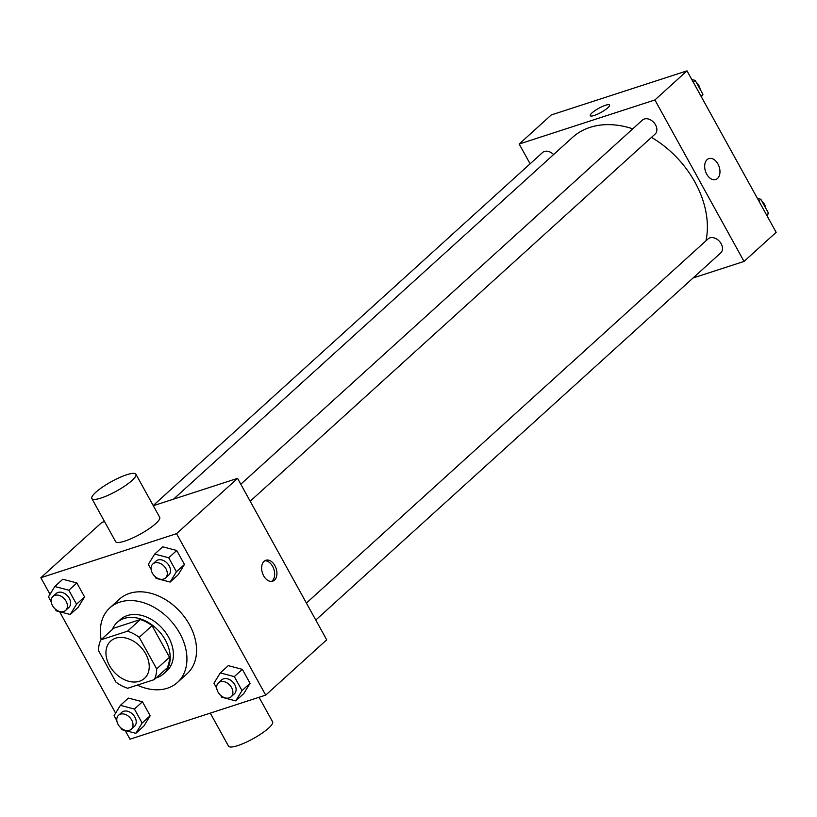 <?xml version="1.0" encoding="UTF-8"?>
<svg xmlns="http://www.w3.org/2000/svg" width="817" height="817" viewBox="0 0 817 817"><rect width="100%" height="100%" fill="white"/><g stroke="black" fill="none" stroke-linecap="round" stroke-linejoin="round"><path stroke-width="1.23" d="M115.708 638.189A25.174 18.25 47.8 0 1 143.598 650.536A25.174 18.25 47.8 0 1 144.497 678.365A25.174 18.25 47.8 0 1 114.074 671.982A25.174 18.25 47.8 0 1 110.683 641.069A25.174 18.25 47.8 0 1 115.708 638.189M98.52 650.536L115.953 682.124A33.803 24.51 47.8 0 0 127.687 688.251L154.229 679.632A33.803 24.51 47.8 0 0 156.67 668.898L139.227 637.321A33.803 24.51 47.8 0 0 127.493 631.194L100.951 639.813A33.803 24.51 47.8 0 0 98.52 650.536M156.67 668.898L169.507 657.256L152.074 625.669L139.227 637.321M127.493 631.194L140.34 619.541L113.788 628.171L100.951 639.813M140.34 619.541A33.803 24.51 47.8 0 1 152.074 625.669M169.507 657.256A33.803 24.51 47.8 0 1 167.076 667.989L154.229 679.632M156.18 677.865A34.61 25.092 -132.2 0 0 163.676 673.719A34.61 25.092 -132.2 0 0 165.31 639.997A34.61 25.092 -132.2 0 0 117.188 622.431A34.61 25.092 -132.2 0 0 112.327 629.488M117.188 622.431L120.395 619.521A34.61 25.092 47.8 0 1 127.299 615.569A34.61 25.092 47.8 0 1 168.527 637.086A34.61 25.092 47.8 0 1 166.893 670.808L163.676 673.719M101.134 639.65A50.337 36.499 47.8 0 1 109.825 607.868A50.337 36.499 47.8 0 1 119.874 602.109A50.337 36.499 47.8 0 1 175.655 626.802A50.337 36.499 47.8 0 1 177.452 682.461A50.337 36.499 47.8 0 1 137.307 685.126M109.825 607.868L119.456 599.137A50.337 36.499 47.8 0 1 129.505 593.377A50.337 36.499 47.8 0 1 185.285 618.071A50.337 36.499 47.8 0 1 187.093 673.729L177.452 682.461M220.651 695.349L221.673 697.207L235.715 700.894L243.742 693.613L250.053 683.318L242.332 669.337L228.3 665.651L220.273 672.922L213.952 683.226L216.73 688.251M120.763 727.794L121.784 729.652L135.826 733.329L143.853 726.058L150.175 715.763L142.454 701.772L128.412 698.086L120.385 705.367L114.063 715.661L116.841 720.686M125.205 730.541L129.985 739.201L265.699 695.124L176.564 533.664L40.85 577.742L50 594.316M59.6 611.708L115.606 713.159M155.046 576.516L156.067 578.365L170.11 582.051L178.137 574.78L184.458 564.476L176.738 550.495L162.695 546.808L154.668 554.089L148.347 564.384L151.125 569.408M55.158 608.951L56.189 610.81L70.221 614.496L78.248 607.215L84.57 596.921L76.849 582.94L62.807 579.253L54.78 586.524L48.469 596.829L51.236 601.853M265.699 695.124L326.698 639.823L237.563 478.353L176.564 533.664M264.085 561.32A11.009 7.21 -108 0 1 265.882 560.258A11.009 7.21 -108 0 1 276.146 568.509A11.009 7.21 -108 0 1 272.684 581.204A11.009 7.21 -108 0 1 262.982 574.433A11.009 7.21 -108 0 1 264.085 561.32M237.563 478.353L153.3 505.723M104.545 521.563L101.849 522.431L40.85 577.742M135.918 474.238L159.693 517.294A25.174 5.372 151.1 0 1 140.248 534.165A25.174 5.372 151.1 0 1 115.616 541.62L91.851 498.564A25.174 5.372 151.1 0 1 102.564 487.044A25.174 5.372 151.1 0 1 126.727 474.759A25.174 5.372 151.1 0 1 135.918 474.238A25.174 5.372 151.1 0 1 116.484 491.099A25.174 5.372 151.1 0 1 91.851 498.564M210.286 713.118L228.515 746.146A25.174 5.372 -28.9 0 0 237.716 745.625A25.174 5.372 -28.9 0 0 261.879 733.339A25.174 5.372 -28.9 0 0 272.592 721.819L259.05 697.289M264.79 560.779A11.009 7.21 -108 0 1 273.869 569.245A11.009 7.21 -108 0 1 271.499 581.428M173.521 499.156L572.451 137.47A88.103 63.879 47.8 0 1 590.027 127.381A88.103 63.879 47.8 0 1 632.787 128.841M651.466 137.379A88.103 63.879 47.8 0 1 705.959 240.811M553.589 154.556A9.436 6.842 -132.2 0 0 542.539 152.544L153.198 505.539M306.406 603.069L708.022 238.942A9.436 6.842 47.8 0 1 709.912 237.859A9.436 6.842 47.8 0 1 720.369 242.486A9.436 6.842 47.8 0 1 720.706 252.923L315.781 620.052M240.801 484.236L642.428 120.099A9.436 6.842 47.8 0 1 644.307 119.016A9.436 6.842 47.8 0 1 654.764 123.653A9.436 6.842 47.8 0 1 655.101 134.09L250.176 501.219M693.071 277.984L744.042 261.43L654.907 99.96L519.193 144.037L530.11 163.809M654.907 99.96L687.015 70.854L776.15 232.324L744.042 261.43M707.124 159.632A11.009 7.21 -108 0 1 708.921 158.58A11.009 7.21 -108 0 1 719.174 166.821A11.009 7.21 -108 0 1 715.723 179.526A11.009 7.21 -108 0 1 706.021 172.755A11.009 7.21 -108 0 1 707.124 159.632M687.015 70.854L551.301 114.931L519.193 144.037M605.52 105.26A11.009 2.349 151.1 0 1 609.533 105.036A11.009 2.349 151.1 0 1 601.036 112.419A11.009 2.349 151.1 0 1 590.252 115.677A11.009 2.349 151.1 0 1 594.939 110.642A11.009 2.349 151.1 0 1 605.52 105.26M590.262 115.677A11.009 2.349 151.1 0 1 594.95 110.642A11.009 2.349 151.1 0 1 605.52 105.27A11.009 2.349 151.1 0 1 609.543 105.036M708.911 158.58A11.009 7.21 -108 0 1 719.174 166.821A11.009 7.21 -108 0 1 715.723 179.526M701.394 96.896L702.937 94.394L695.216 80.413L691.795 79.515M702.937 94.394L700.986 96.161M695.216 80.413L693.265 82.18M696.237 82.272A9.436 6.842 47.8 0 1 700.159 89.37M767 215.739L768.531 213.237L760.811 199.246L757.4 198.357M768.531 213.237L766.591 214.994M760.811 199.246L758.87 201.013M761.842 201.105A9.436 6.842 47.8 0 1 765.764 208.212M70.221 614.496L76.543 604.202L68.822 590.211L54.78 586.524M52.952 596.43L56.169 593.52A9.436 6.842 47.8 0 1 58.048 592.437A9.436 6.842 47.8 0 1 68.505 597.064A9.436 6.842 47.8 0 1 68.842 607.501L65.636 610.411A9.436 6.842 47.8 0 1 54.218 608.022A9.436 6.842 47.8 0 1 52.952 596.43A9.436 6.842 47.8 0 1 54.841 595.348A9.436 6.842 47.8 0 1 65.299 599.974A9.436 6.842 47.8 0 1 65.636 610.411M78.248 607.215L84.57 596.921L76.543 604.202M84.57 596.921L76.849 582.94L68.822 590.211M76.849 582.94L62.807 579.253M135.826 733.329L142.148 723.035L134.427 709.054L120.385 705.367M118.557 715.263L121.764 712.353A9.436 6.842 47.8 0 1 123.653 711.28A9.436 6.842 47.8 0 1 134.111 715.906A9.436 6.842 47.8 0 1 134.448 726.344L131.241 729.254A9.436 6.842 47.8 0 1 119.823 726.854A9.436 6.842 47.8 0 1 118.557 715.263A9.436 6.842 47.8 0 1 120.436 714.191A9.436 6.842 47.8 0 1 130.894 718.817A9.436 6.842 47.8 0 1 131.241 729.254M143.853 726.058L150.175 715.763L142.148 723.035M150.175 715.763L142.454 701.772L134.427 709.054M142.454 701.772L128.412 698.086M170.11 582.051L176.431 571.757L168.71 557.776L154.668 554.089M152.84 563.985L156.047 561.075A9.436 6.842 47.8 0 1 157.936 559.992A9.436 6.842 47.8 0 1 168.394 564.629A9.436 6.842 47.8 0 1 168.731 575.066L165.524 577.976A9.436 6.842 47.8 0 1 154.107 575.577A9.436 6.842 47.8 0 1 152.84 563.985A9.436 6.842 47.8 0 1 154.719 562.913A9.436 6.842 47.8 0 1 165.177 567.539A9.436 6.842 47.8 0 1 165.524 577.976M178.137 574.78L184.458 564.476L176.431 571.757M184.458 564.476L176.738 550.495L168.71 557.776M176.738 550.495L162.695 546.808M235.715 700.894L242.026 690.6L234.316 676.609L220.273 672.922M218.445 682.828L221.652 679.918A9.436 6.842 47.8 0 1 223.531 678.835A9.436 6.842 47.8 0 1 233.999 683.461A9.436 6.842 47.8 0 1 234.336 693.899L231.119 696.809A9.436 6.842 47.8 0 1 219.712 694.419A9.436 6.842 47.8 0 1 218.445 682.828A9.436 6.842 47.8 0 1 220.324 681.746A9.436 6.842 47.8 0 1 230.782 686.372A9.436 6.842 47.8 0 1 231.119 696.809M243.742 693.613L250.053 683.318L242.026 690.6M250.053 683.318L242.332 669.337L234.316 676.609M242.332 669.337L228.3 665.651"/></g></svg>
